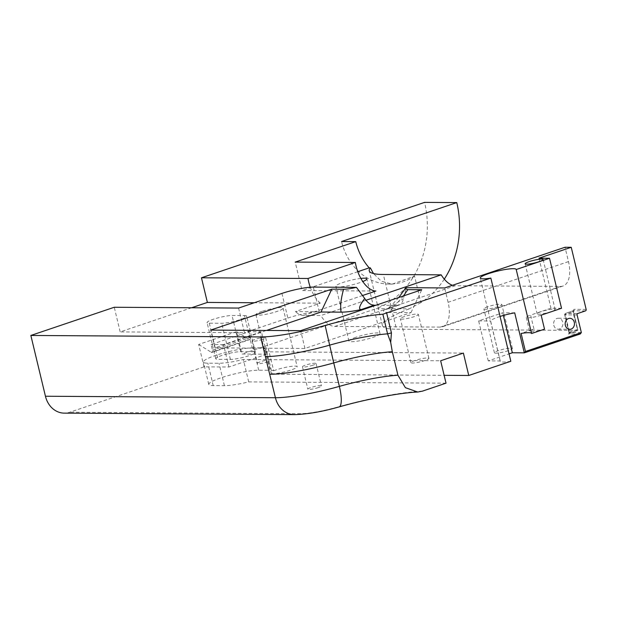 <?xml version="1.0" encoding="UTF-8"?>
<svg xmlns="http://www.w3.org/2000/svg" width="617" height="617" viewBox="0 0 617 617"><rect width="100%" height="100%" fill="white"/><g stroke="black" fill="none" stroke-linecap="round" stroke-linejoin="round"><path stroke-width="0.46" stroke-dasharray="3.08 2.31" d="M553.781 325.236A5.507 4.658 90.4 0 0 558.223 329.223A5.507 4.658 90.4 0 0 562.743 322.213A5.507 4.658 90.4 0 0 558.3 318.218A5.507 4.658 90.4 0 0 553.781 325.236M541.209 311.624A9.247 1.381 -13.5 0 0 537.152 313.814A9.247 1.381 -13.5 0 0 542.011 313.891A9.247 1.381 -13.5 0 0 551.074 311.685A9.247 1.381 -13.5 0 0 555.13 309.495A9.247 1.381 -13.5 0 0 550.271 309.425A9.247 1.381 -13.5 0 0 541.209 311.624M244.479 315.588A13.983 2.09 166.5 0 1 246.692 316.166A13.983 2.09 166.5 0 1 240.561 319.483A13.983 2.09 166.5 0 1 221.727 323.277L209.294 323.192A13.983 2.09 166.5 0 1 207.081 322.614A13.983 2.09 166.5 0 1 216.544 318.272A13.983 2.09 166.5 0 1 232.046 315.503L244.479 315.588L253.155 351.729L240.723 351.644A13.983 2.09 -13.5 0 0 225.22 354.413A13.983 2.09 -13.5 0 0 215.757 358.755A13.983 2.09 -13.5 0 0 217.971 359.333L230.403 359.418A13.983 2.09 -13.5 0 0 249.237 355.616A13.983 2.09 -13.5 0 0 255.369 352.307A13.983 2.09 -13.5 0 0 253.155 351.729M273.67 370.794A13.983 2.09 166.5 0 1 276.108 369.899A13.983 2.09 166.5 0 1 289.813 366.575A13.983 2.09 166.5 0 1 297.155 366.683A13.983 2.09 166.5 0 1 291.023 369.999A13.983 2.09 166.5 0 1 272.182 373.794L266.799 351.389A13.983 2.09 166.5 0 1 264.593 350.811A13.983 2.09 166.5 0 1 268.287 348.389L273.67 370.794A27.958 4.18 166.5 0 0 269.907 370.285L264.531 347.88A27.958 4.18 166.5 0 1 268.287 348.389M262.055 311.361A13.983 2.09 -13.5 0 0 255.916 314.67A13.983 2.09 -13.5 0 0 263.266 314.778A13.983 2.09 -13.5 0 0 276.971 311.454A13.983 2.09 -13.5 0 0 283.103 308.145A13.983 2.09 -13.5 0 0 275.76 308.037A13.983 2.09 -13.5 0 0 262.055 311.361M318.372 387.569A6.988 1.049 166.5 0 1 311.516 389.234A6.988 1.049 166.5 0 1 307.844 389.18A6.988 1.049 166.5 0 1 310.914 387.522A6.988 1.049 166.5 0 1 317.763 385.856A6.988 1.049 166.5 0 1 321.442 385.918A6.988 1.049 166.5 0 1 318.372 387.569M312.996 365.171A6.988 1.049 166.5 0 1 306.14 366.83A6.988 1.049 166.5 0 1 302.469 366.776A6.988 1.049 166.5 0 1 305.531 365.125A6.988 1.049 166.5 0 1 312.387 363.459A6.988 1.049 166.5 0 1 316.058 363.513A6.988 1.049 166.5 0 1 312.996 365.171M267.986 361.778A6.988 1.049 166.5 0 1 261.13 363.444A6.988 1.049 166.5 0 1 257.459 363.39A6.988 1.049 166.5 0 1 260.528 361.732A6.988 1.049 166.5 0 1 267.385 360.066A6.988 1.049 166.5 0 1 271.056 360.127A6.988 1.049 166.5 0 1 267.986 361.778M262.611 339.381A6.988 1.049 166.5 0 1 255.754 341.039A6.988 1.049 166.5 0 1 252.083 340.985A6.988 1.049 166.5 0 1 255.153 339.335A6.988 1.049 166.5 0 1 262.001 337.669A6.988 1.049 166.5 0 1 265.672 337.723A6.988 1.049 166.5 0 1 262.611 339.381M404.451 316.56A9.247 1.381 -13.5 0 0 400.394 318.75A9.247 1.381 -13.5 0 0 405.253 318.819A9.247 1.381 -13.5 0 0 414.316 316.621A9.247 1.381 -13.5 0 0 418.372 314.431A9.247 1.381 -13.5 0 0 413.513 314.362A9.247 1.381 -13.5 0 0 404.451 316.56M414.994 360.482A9.247 1.381 -13.5 0 0 410.937 362.673A9.247 1.381 -13.5 0 0 415.796 362.742A9.247 1.381 -13.5 0 0 424.858 360.544A9.247 1.381 -13.5 0 0 428.915 358.354A9.247 1.381 -13.5 0 0 424.064 358.276A9.247 1.381 -13.5 0 0 414.994 360.482M360.86 278.406A15.98 2.391 -13.5 0 0 342.805 282.532A15.98 2.391 -13.5 0 0 335.795 286.311A15.98 2.391 -13.5 0 0 344.193 286.442A15.98 2.391 -13.5 0 0 359.858 282.64A15.98 2.391 -13.5 0 0 362.796 281.553M355.947 337.26A15.98 2.391 -13.5 0 0 348.937 341.047A15.98 2.391 -13.5 0 0 357.328 341.17A15.98 2.391 -13.5 0 0 373 337.368A15.98 2.391 -13.5 0 0 380.01 333.589A15.98 2.391 -13.5 0 0 371.611 333.458A15.98 2.391 -13.5 0 0 355.947 337.26M487.924 306.68A9.247 1.381 -13.5 0 0 483.867 308.87A9.247 1.381 -13.5 0 0 488.726 308.947A9.247 1.381 -13.5 0 0 497.796 306.742A9.247 1.381 -13.5 0 0 501.852 304.551A9.247 1.381 -13.5 0 0 496.993 304.482A9.247 1.381 -13.5 0 0 487.924 306.68M508.339 350.664A9.247 1.381 166.5 0 1 499.269 352.862A9.247 1.381 166.5 0 1 494.418 352.793A9.247 1.381 166.5 0 1 498.474 350.603A9.247 1.381 166.5 0 1 507.536 348.404A9.247 1.381 166.5 0 1 512.395 348.474A9.247 1.381 166.5 0 1 508.339 350.664M375.869 291.016L302.045 290.545L295.211 262.094M444.286 279.146A86.557 73.207 90.4 0 1 420.902 302.615L414.555 276.161L392.196 284.128L381.352 281.252L373.47 273.547M414.555 276.161A59.178 50.054 -89.6 0 1 389.219 284.105A59.178 50.054 -89.6 0 1 341.533 241.54M561.524 308.276L550.981 308.207L530.612 315.086L533.975 329.085L521.11 333.435M538.973 258.191L550.981 308.207M541.155 315.156A9.88 1.481 166.5 0 1 531.468 317.508A9.88 1.481 166.5 0 1 526.278 317.431A9.88 1.481 166.5 0 1 530.612 315.086M420.902 302.615L409.194 308.87L376.223 308.654A86.557 73.207 90.4 0 0 424.565 202.384M585.464 310.883L573.224 310.806A1.18 0.609 -108.7 0 0 573.124 310.821A1.18 0.609 -108.7 0 0 572.869 311.94L577.705 330.38L396.492 329.216L383.35 274.48M452.5 285.285A25.891 13.258 -108.7 0 0 455.184 285.74L560.645 286.419A25.891 13.258 -108.7 0 0 562.959 286.057A25.891 13.258 -108.7 0 0 568.481 261.616L565.033 247.247M586.15 309.418L573.918 309.341A1.18 1.003 -89.6 0 1 573.224 310.806L565.565 313.397A1.18 1.003 90.4 0 0 564.879 314.855L564.694 314.809A1.18 1.18 0 0 1 565.465 313.413L573.363 310.652L577.859 330.265L573.386 311.662L565.211 314.531A1.18 0.609 71.3 0 1 565.465 313.413A1.18 0.609 71.3 0 1 565.565 313.397L577.797 313.475M228.907 367.015L223.531 344.61L261.446 331.799L266.822 354.197L228.907 367.015L204.042 366.853L69.775 412.233A23.299 19.705 -89.6 0 1 64.253 413.128M266.822 354.197L241.957 354.035L376.223 308.654M409.194 308.87A88.771 13.273 -13.5 0 0 382.401 325.521A88.771 13.273 -13.5 0 0 396.492 329.216M510.83 361.269A18.495 2.769 166.5 0 1 500.202 361.269A18.495 2.769 166.5 0 1 500.233 360.976L488.255 360.899L509.048 353.873M272.182 373.794A27.958 4.18 166.5 0 1 271.449 374.21L444.14 375.321M446.022 383.172L248.705 381.9A27.958 4.18 166.5 0 1 224.411 385.664L213.22 385.586A27.958 4.18 166.5 0 1 208.785 384.43A27.958 4.18 166.5 0 1 227.719 375.738A27.958 4.18 166.5 0 1 258.716 370.208L269.907 370.285M362.642 295.489L303.641 315.434L320.817 315.542L366.02 300.263M357.791 271.704L302.045 290.545M568.481 261.616L448.104 302.299A25.891 13.258 71.3 0 1 442.582 326.74A25.891 13.258 71.3 0 1 440.268 327.103L334.807 326.424A25.891 13.258 71.3 0 1 320.817 315.542M448.104 302.299L444.656 287.938M204.042 366.853L198.666 344.448L236.581 331.637L241.957 354.035M191.602 307.767L120.176 331.907L114.261 307.266M236.581 331.637L249.16 339.435L211.245 352.253A2.329 1.195 -108.7 0 0 211.955 352.384A2.329 1.195 -108.7 0 0 212.456 350.178L211.099 344.533L249.013 331.715L261.446 331.799M212.456 350.178L250.371 337.368L249.013 331.715M250.371 337.368A2.329 1.195 71.3 0 1 249.87 339.566A2.329 1.195 71.3 0 1 249.16 339.435M198.666 344.448L211.245 352.253M223.531 344.61L211.099 344.533M238.578 308.068L244.494 332.71L120.176 331.907M281.93 293.414L287.846 318.056L244.494 332.71M287.846 318.056A23.299 3.486 166.5 0 1 319.236 311.732L295.381 311.577L320.277 303.163L254.358 302.739M320.277 303.163A25.922 13.273 71.3 0 1 310.274 287.213M500.063 316.444A18.495 2.769 -13.5 0 0 490.631 320.987L500.233 360.976M488.255 360.899L478.653 320.909L502.732 312.773L514.701 312.85M502.732 312.773L503.372 315.457M478.653 320.909L490.631 320.987M271.449 374.21L266.074 351.806L463.39 353.086M266.799 351.389A27.958 4.18 166.5 0 1 266.074 351.806M258.716 370.208L253.34 347.811L264.531 347.88M253.34 347.811A27.958 4.18 -13.5 0 0 222.336 353.34A27.958 4.18 -13.5 0 0 203.402 362.025A27.958 4.18 -13.5 0 0 207.844 363.189L219.027 363.259A27.958 4.18 166.5 0 0 243.322 359.495L440.646 360.768M248.705 381.9L243.322 359.495M544.518 329.154A9.88 1.481 166.5 0 1 534.831 331.506A9.88 1.481 166.5 0 1 529.633 331.429A9.88 1.481 166.5 0 1 533.975 329.085M303.641 315.434A25.922 13.273 71.3 0 1 295.381 311.577M375.9 305.245L397.263 305.384A18.495 9.471 -108.7 0 0 398.914 305.122A18.495 9.471 -108.7 0 0 403.379 298.713L406.302 287.684M403.479 295.921L388.772 312.457L410.999 312.603L304.945 348.451L214.955 347.872L266.49 330.45M388.772 312.457C383.913 312.441 382.463 311.523 384.414 309.726L386.581 309.287L403.379 298.713M410.999 312.603L421.781 289.735M304.945 348.451L300.672 330.666M214.955 347.872L210.682 330.087M573.918 309.341L573.201 311.608M422.444 391.139A81.544 12.193 -13.5 0 0 338.131 406.911A34.945 5.229 166.5 0 1 299.754 413.714L69.775 412.233M580.026 334.028L568.419 333.959L577.705 330.38M524.427 352.824L524.866 352.669M334.807 326.424L455.184 285.74M440.268 327.103L560.645 286.419M294.224 414.616A23.299 19.705 90.4 0 0 299.754 413.714M339.088 406.927A23.299 5.939 74.2 0 1 338.131 406.911M577.103 329.571L569.445 332.162A1.18 0.609 71.3 0 1 569.19 333.28A1.18 0.609 71.3 0 1 569.082 333.296M568.419 333.959A1.18 1.003 90.4 0 0 569.113 332.494L581.345 332.571M577.797 330.373L568.566 333.535L568.92 332.44L564.694 314.809L565.211 314.531L569.445 332.162L569.113 332.494L564.879 314.855L577.111 314.932M213.22 385.586L207.844 363.189M224.411 385.664L219.027 363.259M230.403 359.418L221.727 323.277M240.723 351.644L232.046 315.503M209.294 323.192L217.971 359.333M319.236 311.732L313.32 287.09M384.414 309.726L397.263 305.384M558.223 329.223L569.784 329.301M525.144 263.806L537.152 313.814M255.369 352.307L246.692 316.166M255.916 314.67L264.593 350.811M302.469 366.776L307.844 389.18M252.083 340.985L257.459 363.39M410.937 362.673L400.394 318.75M348.937 341.047L335.795 286.311M494.418 352.793L483.867 308.87M389.219 284.105L392.196 284.128M382.401 325.521L369.259 270.794M442.582 326.74L562.959 286.057M512.395 348.474L501.852 304.551M380.01 333.589L366.868 278.853M428.915 358.354L418.372 314.431M265.672 337.723L271.056 360.127M316.058 363.513L321.442 385.918M531.569 333.458L516.198 269.452M500.202 361.269L480.234 278.082M283.103 308.145L297.155 366.683M208.785 384.43L203.402 362.025M215.757 358.755L207.081 322.614M526.278 317.431L529.633 331.429M543.122 259.487L555.13 309.495M558.3 318.218L569.853 318.295M398.783 297.51L390.823 306.071L386.365 309.372L398.914 305.122M211.955 352.384L249.87 339.566"/><path stroke-width="0.93" d="M574.296 322.282A5.507 4.658 -89.6 0 1 569.784 329.301A5.507 4.658 -89.6 0 1 565.342 325.313A5.507 4.658 -89.6 0 1 569.853 318.295A5.507 4.658 -89.6 0 1 574.296 322.282M529.201 261.616A9.247 1.381 -13.5 0 0 525.144 263.806A9.247 1.381 -13.5 0 0 530.003 263.875A9.247 1.381 -13.5 0 0 539.065 261.677A9.247 1.381 -13.5 0 0 543.122 259.487A9.247 1.381 -13.5 0 0 538.263 259.41A9.247 1.381 -13.5 0 0 529.201 261.616M456.765 202.592L424.565 202.384L201.466 277.789L308.014 278.483L355.346 262.48L295.211 262.094L355.739 241.633L341.533 241.54L456.765 202.592A86.557 73.207 90.4 0 1 444.286 279.146M45.442 396.237L275.413 397.718A23.299 19.705 90.4 0 0 294.224 414.616L64.253 413.128A23.299 19.705 -89.6 0 1 45.442 396.237L30.85 335.455L114.261 307.266L238.578 308.068L281.93 293.414A23.299 3.486 -13.5 0 1 313.32 287.09L356.449 287.368C350.988 288.594 346.708 289.219 343.6 289.234L331.792 289.157L210.682 330.087L300.672 330.666L421.781 289.735L407.829 289.643L405.307 288.555L406.302 287.684L444.656 287.938L565.033 247.247L571.234 247.286L586.15 309.418A1.18 1.003 -89.6 0 1 585.464 310.883L577.797 313.475A1.18 1.003 -89.6 0 0 577.111 314.932L581.345 332.571L580.296 333.959L524.427 352.824A18.495 2.769 166.5 0 0 524.303 352.839L512.334 352.762L509.048 353.873M30.85 335.455L260.667 336.944A58.245 8.707 -13.5 0 0 325.136 325.452L333.743 362.912A58.245 8.707 166.5 0 1 392.312 351.729L397.942 375.205L405.384 387.677L417.74 392.034C400.78 392.682 367.046 398.914 339.088 406.927A23.299 5.939 74.2 0 0 339.373 386.381A58.245 8.707 166.5 0 1 397.942 375.205M516.213 269.521L549.516 258.261L561.524 308.276L541.155 315.156L544.518 329.154L531.576 333.527L516.213 269.521A18.495 2.769 166.5 0 0 516.198 269.452A18.495 2.769 166.5 0 0 497.572 271.079A18.495 2.769 166.5 0 0 480.234 278.082A18.495 2.769 166.5 0 0 490.854 278.09L382.864 314.223A58.245 8.707 -13.5 0 0 325.136 325.452M549.516 258.261L538.973 258.191L571.234 247.286M444.14 375.321L468.766 375.483L463.39 353.086L440.646 360.768L446.022 383.172L422.444 391.139L417.74 392.034M468.766 375.483L510.83 361.269L490.854 278.09M386.728 313.282L391.44 332.91L390.692 342.404L392.312 351.729M390.692 342.404L387.576 333.851L382.864 314.223M355.346 262.48A25.922 13.273 -108.7 0 0 375.869 291.016L362.642 295.489M373.47 273.547L370.331 267.855L369.19 267.847A59.178 50.054 -89.6 0 1 355.739 241.633M370.331 267.855A88.771 13.273 166.5 0 0 369.259 270.794A88.771 13.273 166.5 0 0 383.35 274.48L441.201 274.85A25.891 13.258 -108.7 0 0 452.5 285.285M531.546 333.396A18.495 2.769 166.5 0 0 521.11 333.435L525.445 351.466L524.427 352.824M366.02 300.263L441.201 274.85M369.19 267.847L357.791 271.704M362.796 281.553A15.98 2.391 -13.5 0 0 366.868 278.853A15.98 2.391 -13.5 0 0 360.86 278.406M254.358 302.739L207.381 302.43L191.602 307.767M207.381 302.43L201.466 277.789M310.274 287.213A25.922 13.273 71.3 0 1 308.014 278.483M500.063 316.444A18.495 2.769 -13.5 0 1 514.701 312.85L524.303 352.839M503.372 315.457L512.334 352.762M356.449 287.368L364.686 298.458A18.495 9.471 -108.7 0 0 374.025 305.23L375.9 305.245M364.686 298.458C359.41 305.654 358.238 309.364 361.169 309.58C352.623 311.33 345.936 312.187 341.108 312.148C340.083 306.387 340.916 298.751 343.6 289.234M266.49 330.45L321.01 312.025L341.108 312.148M321.01 312.025L331.792 289.157M269.783 374.249A58.245 8.707 166.5 0 0 333.743 362.912L339.373 386.381A58.245 8.707 -13.5 0 1 275.413 397.718L265.379 356.572A58.245 8.707 166.5 0 0 329.848 345.088A58.245 8.707 166.5 0 1 387.576 333.851L391.44 332.91M525.445 351.466L581.345 332.571M524.866 352.669L580.026 334.028M265.379 356.572L260.667 336.944M361.169 309.58L374.025 305.23M407.829 289.643L403.479 295.921M294.224 414.616C306.888 414.331 321.843 411.77 339.088 406.927M398.783 297.51L405.307 288.555"/></g></svg>

